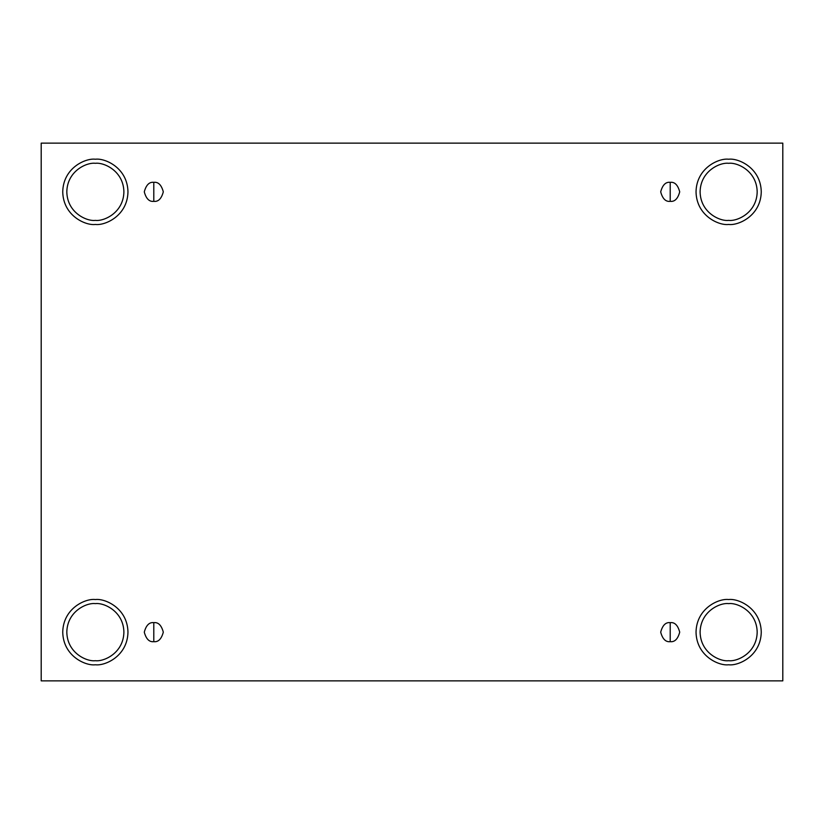 <?xml version="1.0" encoding="UTF-8"?>
<svg xmlns="http://www.w3.org/2000/svg" width="824" height="824" viewBox="0 0 824 824"><rect width="100%" height="100%" fill="white"/><g stroke="black" fill="none" stroke-linecap="round" stroke-linejoin="round"><path stroke-width="1.24" d="M153.789 632.152L153.789 641.669C158.29 642.205 161.463 639.043 163.307 632.152C161.463 625.272 158.29 622.099 153.789 622.645L153.789 632.163L153.789 622.645C158.29 622.099 161.463 625.272 163.307 632.152C161.463 639.043 158.29 642.205 153.789 641.669C149.298 642.205 146.126 639.043 144.282 632.152C146.126 625.272 149.298 622.099 153.789 622.645C149.298 622.099 146.126 625.272 144.282 632.152C146.126 639.043 149.298 642.205 153.789 641.669L153.789 632.163M670.211 632.152L670.211 641.669C674.702 642.205 677.874 639.043 679.718 632.152C677.874 625.272 674.702 622.099 670.211 622.645L670.211 632.163L670.211 622.645C674.702 622.099 677.874 625.272 679.718 632.152C677.874 639.043 674.702 642.205 670.211 641.669C665.71 642.205 662.537 639.043 660.694 632.152C662.537 625.272 665.71 622.099 670.211 622.645C665.71 622.099 662.537 625.272 660.694 632.152C662.537 639.043 665.71 642.205 670.211 641.669L670.211 632.163M670.211 191.838L670.211 201.355C674.702 201.901 677.874 198.728 679.718 191.848C677.874 184.957 674.702 181.795 670.211 182.331L670.211 191.848L670.211 182.331C674.702 181.795 677.874 184.957 679.718 191.848C677.874 198.728 674.702 201.901 670.211 201.355C665.71 201.901 662.537 198.728 660.694 191.848C662.537 184.957 665.71 181.795 670.211 182.331C665.71 181.795 662.537 184.957 660.694 191.848C662.537 198.728 665.71 201.901 670.211 201.355L670.211 191.848M153.789 191.838L153.789 201.355C158.29 201.901 161.463 198.728 163.307 191.848C161.463 184.957 158.29 181.795 153.789 182.331L153.789 191.848L153.789 182.331C158.29 181.795 161.463 184.957 163.307 191.848C161.463 198.728 158.29 201.901 153.789 201.355C149.298 201.901 146.126 198.728 144.282 191.848C146.126 184.957 149.298 181.795 153.789 182.331C149.298 181.795 146.126 184.957 144.282 191.848C146.126 198.728 149.298 201.901 153.789 201.355L153.789 191.848M728.643 660.694C736.996 661.837 756.793 653.278 757.184 632.152C756.793 611.037 736.996 602.468 728.643 603.621C736.996 602.468 756.793 611.037 757.184 632.152C756.793 653.278 736.996 661.837 728.643 660.694C720.3 661.837 700.493 653.278 700.101 632.152C700.493 611.037 720.3 602.468 728.643 603.621C720.3 602.468 700.493 611.037 700.101 632.152C700.493 653.278 720.3 661.837 728.643 660.694M728.643 664.772C738.18 666.08 760.82 656.295 761.263 632.152C760.82 608.019 738.18 598.234 728.643 599.542C738.18 598.234 760.82 608.019 761.263 632.152C760.82 656.295 738.18 666.08 728.643 664.772C719.105 666.08 696.476 656.295 696.033 632.152C696.476 608.019 719.105 598.234 728.643 599.542C719.105 598.234 696.476 608.019 696.033 632.152C696.476 656.295 719.105 666.08 728.643 664.772M95.357 660.694C103.7 661.837 123.507 653.278 123.899 632.152C123.507 611.037 103.7 602.468 95.357 603.621C103.7 602.468 123.507 611.037 123.899 632.152C123.507 653.278 103.7 661.837 95.357 660.694C87.004 661.837 67.207 653.278 66.816 632.152C67.207 611.037 87.004 602.468 95.357 603.621C87.004 602.468 67.207 611.037 66.816 632.152C67.207 653.278 87.004 661.837 95.357 660.694M95.357 664.772C104.895 666.08 127.524 656.295 127.967 632.152C127.524 608.019 104.895 598.234 95.357 599.542C104.895 598.234 127.524 608.019 127.967 632.152C127.524 656.295 104.895 666.08 95.357 664.772C85.82 666.08 63.18 656.295 62.737 632.152C63.18 608.019 85.82 598.234 95.357 599.542C85.82 598.234 63.18 608.019 62.737 632.152C63.18 656.295 85.82 666.08 95.357 664.772M95.357 220.379C103.7 221.532 123.507 212.963 123.899 191.848C123.507 170.722 103.7 162.163 95.357 163.307C103.7 162.163 123.507 170.722 123.899 191.848C123.507 212.963 103.7 221.532 95.357 220.379C87.004 221.532 67.207 212.963 66.816 191.848C67.207 170.722 87.004 162.163 95.357 163.307C87.004 162.163 67.207 170.722 66.816 191.848C67.207 212.963 87.004 221.532 95.357 220.379M95.357 224.458C104.895 225.766 127.524 215.981 127.967 191.848C127.524 167.705 104.895 157.92 95.357 159.228C104.895 157.92 127.524 167.705 127.967 191.848C127.524 215.981 104.895 225.766 95.357 224.458C85.82 225.766 63.18 215.981 62.737 191.848C63.18 167.705 85.82 157.92 95.357 159.228C85.82 157.92 63.18 167.705 62.737 191.848C63.18 215.981 85.82 225.766 95.357 224.458M728.643 220.379C736.996 221.532 756.793 212.963 757.184 191.848C756.793 170.722 736.996 162.163 728.643 163.307C736.996 162.163 756.793 170.722 757.184 191.848C756.793 212.963 736.996 221.532 728.643 220.379C720.3 221.532 700.493 212.963 700.101 191.848C700.493 170.722 720.3 162.163 728.643 163.307C720.3 162.163 700.493 170.722 700.101 191.848C700.493 212.963 720.3 221.532 728.643 220.379M728.643 224.458C738.18 225.766 760.82 215.981 761.263 191.848C760.82 167.705 738.18 157.92 728.643 159.228C738.18 157.92 760.82 167.705 761.263 191.848C760.82 215.981 738.18 225.766 728.643 224.458C719.105 225.766 696.476 215.981 696.033 191.848C696.476 167.705 719.105 157.92 728.643 159.228C719.105 157.92 696.476 167.705 696.033 191.848C696.476 215.981 719.105 225.766 728.643 224.458M41.2 143.129L782.8 143.129L782.8 680.871L41.2 680.871L41.2 143.129L41.2 680.871L782.8 680.871L782.8 143.129L41.2 143.129"/></g></svg>
